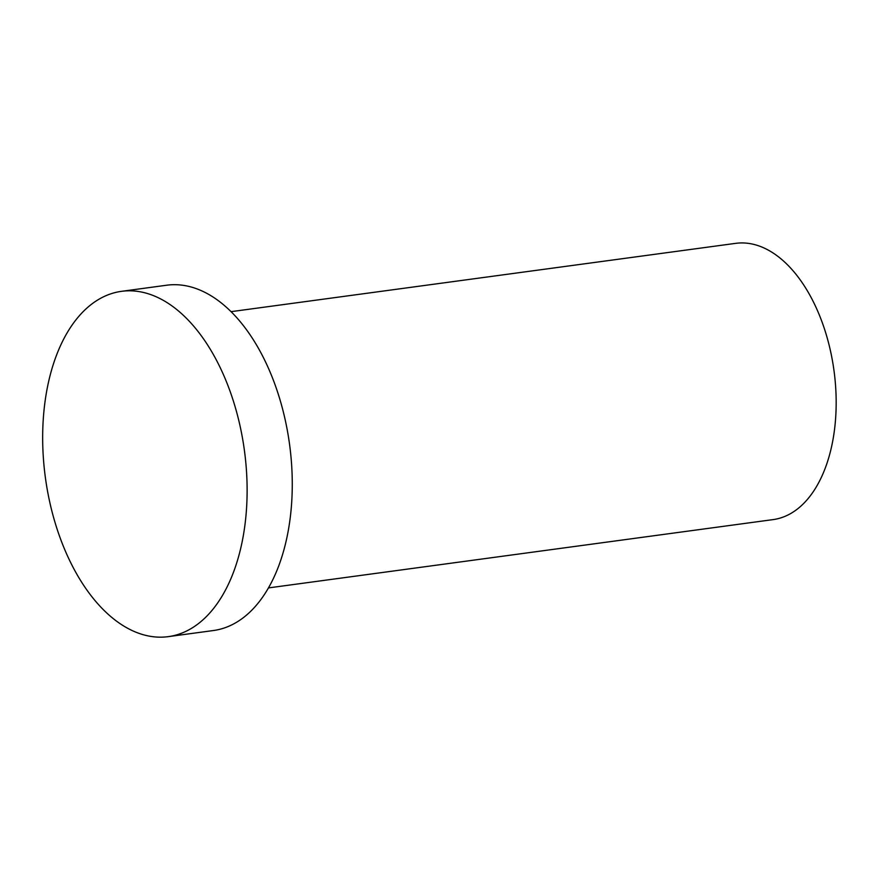 <?xml version="1.0" encoding="UTF-8"?>
<svg xmlns="http://www.w3.org/2000/svg" width="880" height="880" viewBox="0 0 880 880"><rect width="100%" height="100%" fill="white"/><g stroke="black" fill="none" stroke-linecap="round" stroke-linejoin="round"><path stroke-width="1.32" d="M231.055 311.663L735.691 243.353A139.381 80.344 82.3 0 1 819.819 316.195A139.381 80.344 82.3 0 1 825.583 467.236A139.381 80.344 82.3 0 1 773.08 519.607L268.455 587.917M233.882 571.175A174.229 100.43 82.3 0 1 168.267 636.647A174.229 100.43 82.3 0 1 45.364 477.455A174.229 100.43 82.3 0 1 121.517 291.335A174.229 100.43 82.3 0 1 226.688 382.382A174.229 100.43 82.3 0 1 233.882 571.175M121.517 291.335L166.672 285.219A174.229 100.43 82.3 0 1 271.832 376.277A174.229 100.43 82.3 0 1 279.037 565.059A174.229 100.43 82.3 0 1 213.411 630.531L168.267 636.647"/></g></svg>
